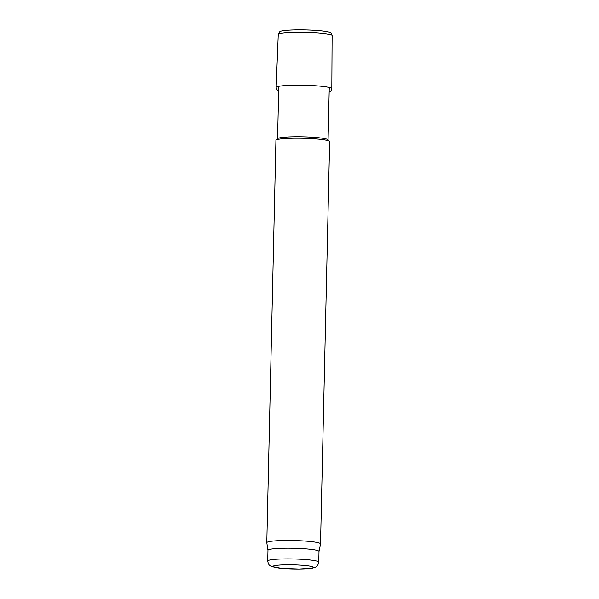<?xml version="1.0" encoding="UTF-8"?>
<svg xmlns="http://www.w3.org/2000/svg" width="599" height="599" viewBox="0 0 599 599"><rect width="100%" height="100%" fill="white"/><g stroke="black" fill="none" stroke-linecap="round" stroke-linejoin="round"><path stroke-width="0.9" d="M267.97 550.331L266.802 542.746A26.865 2.748 1.3 0 1 266.795 542.701L275.922 140.413A26.865 2.748 1.3 0 1 276.072 140.136L277.711 138.586A25.255 2.583 1.3 0 1 316.751 137.575A25.255 2.583 1.3 0 1 327.945 139.724L329.51 141.349A26.865 2.748 1.3 0 1 329.645 141.634L320.517 543.922A26.865 2.748 1.3 0 1 320.51 543.967L318.997 551.492M276.072 140.136A26.865 2.748 1.3 0 1 317.605 139.065A26.865 2.748 1.3 0 1 329.51 141.349M266.795 542.701A26.865 2.748 1.3 0 1 280.968 540.597A26.865 2.748 1.3 0 1 308.47 541.346A26.865 2.748 1.3 0 1 320.517 543.922M267.97 550.354A25.525 2.613 1.3 0 1 267.97 550.309A25.525 2.613 1.3 0 1 281.425 548.31A25.525 2.613 1.3 0 1 307.557 549.021A25.525 2.613 1.3 0 1 318.997 551.462A25.525 2.613 1.3 0 1 318.997 551.514M330.678 32.81A25.645 2.628 -178.7 0 0 305.303 29.95A25.645 2.628 -178.7 0 0 279.83 31.657L278.265 34.428A26.933 2.755 -178.7 0 1 305.25 32.294A26.933 2.755 -178.7 0 1 332.116 35.655C331.487 33.529 331.007 32.578 330.678 32.81M307.317 559.713A25.525 2.613 1.3 0 1 318.758 562.154C317.5 567.44 315.845 566.669 314.632 567.56L312.326 568.166L299.26 569.05L281.747 568.406L271.295 566.444C270.561 565.673 268.719 566.34 267.723 560.993A25.525 2.613 1.3 0 1 281.186 559.002A25.525 2.613 1.3 0 1 307.317 559.713M304.232 565.449A20.149 2.059 1.3 0 1 302.113 568.968A20.149 2.059 1.3 0 1 273.009 566.34A20.149 2.059 1.3 0 1 304.232 565.449M329.158 91.954L330.985 90.846L331.824 88.757A27.846 2.853 -178.7 0 0 304.052 85.275A27.846 2.853 -178.7 0 0 276.146 87.491L278.265 34.428M328.072 139.859L329.263 87.499M277.577 138.713L278.767 86.353M318.758 562.154L318.997 551.462M267.723 560.993L267.97 550.309M331.824 88.757L332.116 35.655M276.146 87.491L277.097 89.843L278.662 90.801"/></g></svg>
